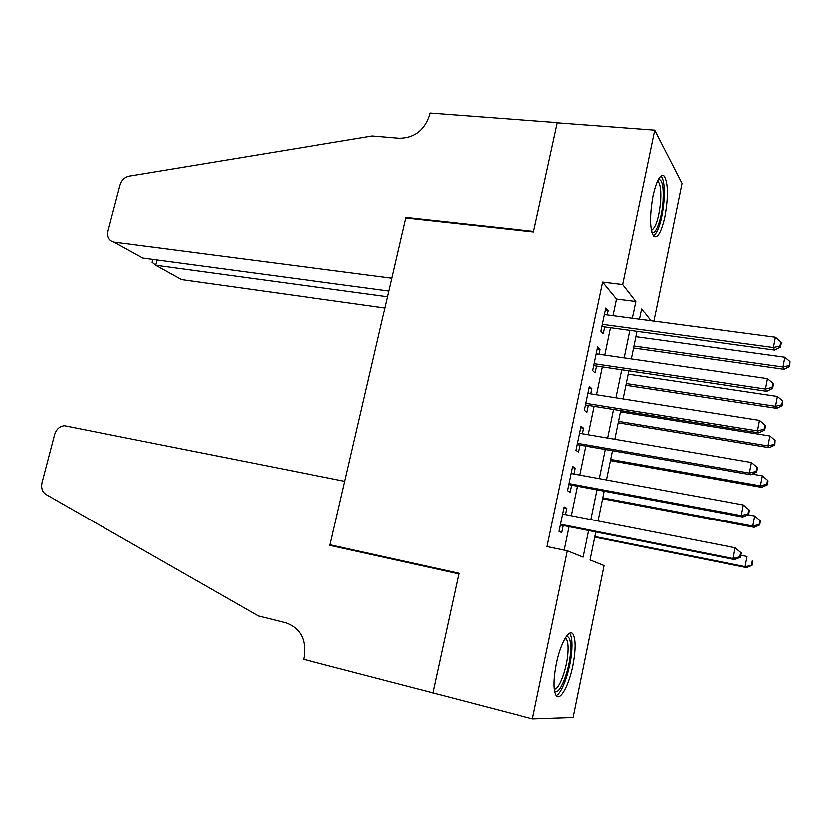 <?xml version="1.0" encoding="UTF-8"?>
<svg xmlns="http://www.w3.org/2000/svg" width="832" height="832" viewBox="0 0 832 832"><rect width="100%" height="100%" fill="white"/><g stroke="black" fill="none" stroke-linecap="round" stroke-linejoin="round"><path stroke-width="1.25" d="M556.379 663.759C560.456 643.292 569.379 627.9 573.102 634.13C575.931 639.527 575.879 649.969 572.946 665.475C569.036 685.433 560.05 701.74 556.119 695.23C553.332 689.863 553.426 679.37 556.379 663.759M653.037 195.905C656.656 180.294 660.39 173.722 664.238 176.197C668.2 183.186 668.439 196.591 664.976 216.414C661.419 232.097 657.654 238.701 653.692 236.226C649.782 229.382 649.563 215.946 653.037 195.905M595.847 531.96L590.106 559.915L604.126 565.552L573.175 717.361L532.438 718.765L432.962 692.786L459.035 573.269L330.065 544.773L405.777 217.963L533.499 231.972L557.274 122.99L654.742 130.322L682.011 183.498L653.931 321.235M565.562 514.602L566.873 508.3L564.21 506.927L559.094 531.367L561.808 532.574L563.285 525.481M574.028 474.042L575.266 468.114L572.666 466.471L567.601 490.703L570.242 492.19L571.709 485.15M582.421 433.815L583.586 428.241L581.058 426.327L576.035 450.372L578.604 452.119L580.06 445.151M590.762 393.9L591.843 388.69L589.378 386.516L584.397 410.363L586.903 412.381L588.349 405.465M599.019 354.318L600.038 349.461L597.636 347.017L592.696 370.677L595.13 372.965L596.565 366.09M613.018 315.817L616.533 298.896L602.638 281.944L547.071 546.572L567.362 550.763L583.17 557.118L588.65 530.535M564.242 550.118L569.13 526.646M571.397 515.746L577.533 486.242M579.852 475.103L585.884 446.16M588.245 434.803L594.152 406.401M596.565 394.815L602.368 366.954M604.822 355.16L610.511 327.829M607.225 315.047L608.161 310.534L605.831 307.84L600.922 331.313L603.294 333.85L604.718 327.038M330.065 544.773L346.944 549.13M532.438 718.765L567.362 550.763M602.638 281.944L622.721 284.409L654.742 130.322M632.382 318.375L635.887 301.35L622.721 284.409M590.907 519.563L597.033 489.871M599.342 478.67L605.342 449.53M607.703 438.1L613.6 409.521M615.992 397.873L621.774 369.834M624.218 357.968L629.886 330.47M651.04 320.85L641.68 308.807L639.517 319.322M637.031 331.438L631.374 358.998M628.93 370.895L623.158 398.996M620.755 410.675L614.879 439.327M612.518 450.778L606.528 479.981M604.219 491.202L598.104 520.967M616.533 298.896L635.887 301.35M605.342 310.159L608.161 310.534M597.21 349.055L600.038 349.461M589.014 388.253L591.843 388.69M580.757 427.762L583.586 428.241M572.426 467.594L575.266 468.114M564.034 507.749L566.873 508.3M601.9 326.654L774.654 350.189L773.396 347.63L602.358 324.449M780.021 346.07L780.499 347.1L781.29 342.992L780.801 341.952L780.021 346.07L773.396 347.63L775.372 337.324L604.406 314.673M774.654 350.189L780.499 347.1M780.801 341.952L775.372 337.324M633.61 348.088L784.108 369.366L782.985 367.078L784.836 357.313L635.939 336.783M634.015 346.112L782.985 367.078L789.225 365.591L789.662 366.517L789.963 361.691L789.225 365.591M784.836 357.313L789.963 361.691M789.662 366.517L784.108 369.366M658.382 179.483C662.251 179.327 663.801 186.586 663.042 201.271C661.939 218.338 655.834 235.477 651.841 232.305M651.404 230.422C655.855 227.656 658.944 217.994 660.639 201.438C661.274 191.194 660.473 184.642 658.247 181.771L657.498 181.251M653.598 236.122C658.736 231.119 662.22 219.274 664.061 200.574C664.851 187.855 663.874 179.702 661.128 176.124L661.055 176.051M566.301 636.511C569.618 635.97 571.064 640.796 570.648 650.988C569.878 670.197 559.406 696.675 554.601 690.83M554.33 688.948C559.218 690.217 567.393 667.597 568.069 651.466C568.381 645.299 567.84 641.15 566.436 639.007L565.292 638.061M556.244 695.396C562.432 693.482 571.116 667.514 571.938 649.116C572.343 641.441 571.667 636.272 569.941 633.61L569.618 633.204M137.374 254.977L113.994 242.029C108.93 240.698 106.943 236.964 108.025 230.838L119.974 185.255C121.545 180.336 124.592 177.341 129.106 176.28L372.154 136.136L399.443 138.434C414.471 138.133 424.518 130.395 429.582 115.211L430.04 113.235L557.315 122.803L533.624 231.39L405.902 217.412L391.851 278.075L114.067 242.039L142.771 257.93L388.877 290.909M406.619 218.057L405.902 217.412M387.556 296.618L155.719 265.106L177.424 277.15M384.946 307.871L181.678 279.469M152.506 260.572L152.09 262.163L155.719 265.106L157.071 259.844M432.91 692.994L458.9 573.882L329.93 545.366L344.76 481.343L64.501 425.776C59.686 426.244 56.389 429.208 54.6 434.668L42.026 482.643C40.924 487.968 42.234 491.899 45.947 494.437L258.378 615.888L285.979 622.804C300.435 628.17 306.467 639.569 304.065 656.999L303.555 659.204L433.846 693.014M593.736 365.674L766.792 391.362L765.471 389.095L594.142 363.761M772.127 387.494L772.637 388.409L773.427 384.27L772.918 383.344L772.127 387.494L765.471 389.095L767.458 378.695L596.201 353.912M766.792 391.362L772.637 388.409M772.918 383.344L767.458 378.695M585.52 405.007L758.867 432.89L757.484 430.914L585.853 403.395M764.161 429.27L764.702 430.071L765.502 425.89L764.962 425.079L764.161 429.27L757.484 430.914L759.481 420.43L587.933 393.463M758.867 432.89L764.702 430.071M764.962 425.079L759.481 420.43M577.231 444.652L750.87 474.77L749.414 473.096L577.502 443.352M756.142 471.411L756.704 472.087L757.505 467.865L756.943 467.178L756.142 471.411L749.414 473.096L751.442 462.519L579.592 433.326M750.87 474.77L756.704 472.087M756.943 467.178L751.442 462.519M568.87 484.619L742.799 517.005L741.291 515.632L569.078 483.621M748.041 513.906L748.634 514.457L749.445 510.203L748.852 509.631L748.041 513.906L741.291 515.632L743.33 504.962L571.189 473.522M742.799 517.005L748.634 514.457M748.852 509.631L743.33 504.962M625.966 385.33L776.703 408.387L775.528 406.359L777.4 396.51L628.243 374.213M626.319 383.614L775.528 406.359L781.81 404.83L782.257 405.652L782.548 400.889L781.81 404.83M777.4 396.51L782.548 400.889M782.257 405.652L776.703 408.387M618.259 422.843L769.246 447.71L768.009 445.952L769.891 436.02L620.506 411.934M618.55 421.408L768.009 445.952L774.322 444.382L774.8 445.099L775.07 440.419L774.322 444.382M769.891 436.02L775.07 440.419M774.8 445.099L769.246 447.71M610.49 460.658L761.727 487.354L760.438 485.857L762.341 475.852L752.294 474.115M610.73 459.482L760.438 485.857L766.782 484.255L767.281 484.858L768.04 480.865L767.541 480.251L766.782 484.255M762.341 475.852L767.541 480.251M767.281 484.858L761.727 487.354M602.67 498.753L754.156 527.311L752.804 526.084L754.718 515.996L747.968 514.748M602.857 497.858L752.804 526.084L759.179 524.451L759.699 524.94L760.458 520.926L759.938 520.416L759.179 524.451M754.718 515.996L759.938 520.416M759.699 524.94L754.156 527.311M560.446 524.919L734.666 559.603L733.086 558.532L560.591 524.233M739.877 556.764L733.086 558.532L735.145 547.768L741.312 552.906L740.698 552.458L739.877 556.764L740.49 557.19L741.312 552.906M562.723 514.051L735.145 547.768L740.698 552.458M734.666 559.603L740.49 557.19M594.786 537.139L746.512 567.601L745.108 566.644L747.032 556.473L740.865 555.256M594.911 536.526L745.108 566.644L752.055 565.354L752.825 561.298L752.284 560.903L751.514 564.97M752.284 560.903L752.825 561.298M752.055 565.354L746.512 567.601M657.301 181.678L658.247 181.771M564.949 638.654L566.436 639.007M181.605 279.458L155.646 265.096M152.838 259.282L152.09 262.163"/></g></svg>
